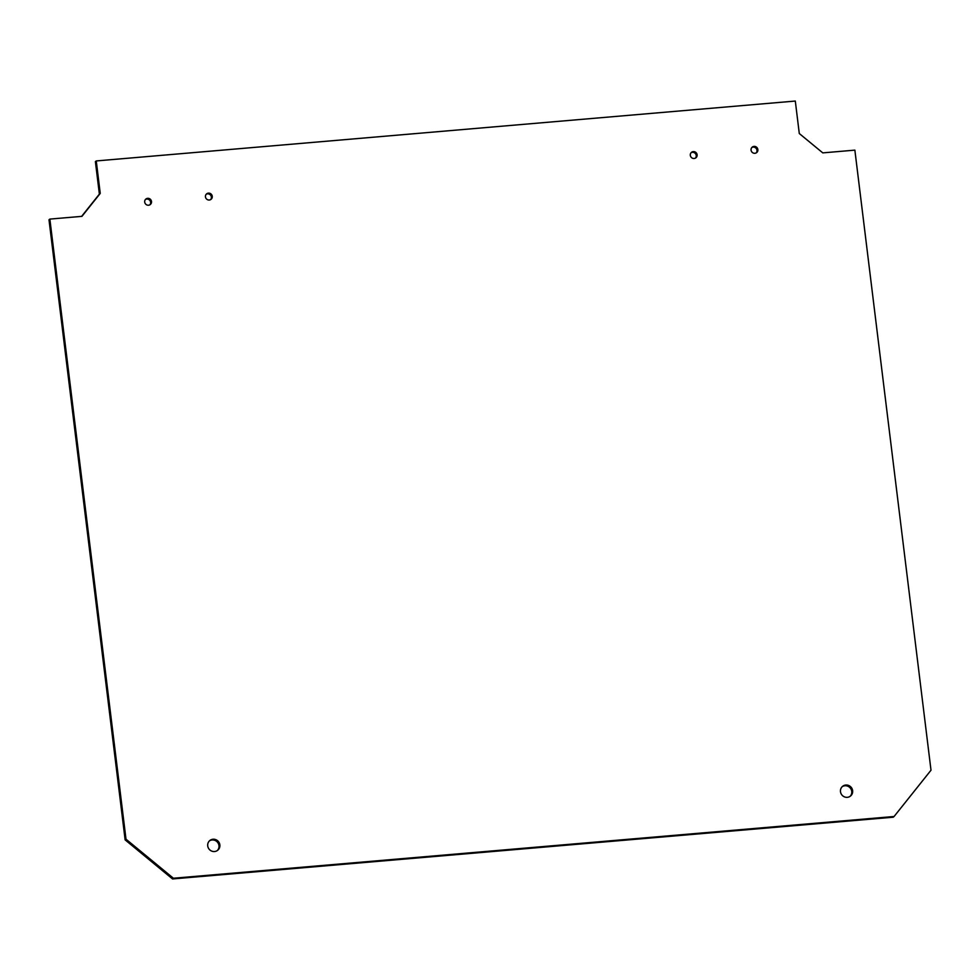 <?xml version="1.0" encoding="UTF-8"?>
<svg xmlns="http://www.w3.org/2000/svg" width="980" height="980" viewBox="0 0 980 980"><rect width="100%" height="100%" fill="white"/><g stroke="black" fill="none" stroke-linecap="round" stroke-linejoin="round"><path stroke-width="1.47" d="M214.534 851.534A6.272 6.027 -129.3 0 1 209.818 840.534A6.272 6.027 -129.3 0 1 218.442 841.575A6.272 6.027 -129.3 0 1 214.534 851.534M217.303 850.579A6.272 6.027 50.7 0 0 209.401 840.914M847.308 797.328A6.272 6.027 -129.3 0 1 842.592 786.327A6.272 6.027 -129.3 0 1 851.216 787.369A6.272 6.027 -129.3 0 1 847.308 797.328M850.077 796.373A6.272 6.027 50.7 0 0 842.175 786.707M148.519 205.224A3.516 3.369 -129.3 0 1 145.873 199.063A3.516 3.369 -129.3 0 1 150.712 199.65A3.516 3.369 -129.3 0 1 148.519 205.224M149.854 204.82A3.516 3.369 50.7 0 0 145.481 199.454M209.279 200.018A3.516 3.369 -129.3 0 1 206.633 193.856A3.516 3.369 -129.3 0 1 211.472 194.444A3.516 3.369 -129.3 0 1 209.279 200.018M210.614 199.614A3.516 3.369 50.7 0 0 206.229 194.248M694.134 158.49A3.516 3.369 -129.3 0 1 691.488 152.329A3.516 3.369 -129.3 0 1 696.314 152.905A3.516 3.369 -129.3 0 1 694.134 158.49M695.469 158.074A3.516 3.369 50.7 0 0 691.084 152.709M754.882 153.284A3.516 3.369 -129.3 0 1 752.236 147.123A3.516 3.369 -129.3 0 1 757.075 147.698A3.516 3.369 -129.3 0 1 754.882 153.284M756.217 152.868A3.516 3.369 50.7 0 0 751.844 147.502M49.858 219.091L81.94 216.347L100.242 193.403L96.261 160.941L795.307 101.05L799.288 133.525L822.784 152.88L854.866 150.136L931 770.219L894.079 816.499L173.399 878.239L126.004 839.186L49.858 219.091L49 219.802L125.134 839.885L172.541 878.95L893.209 817.21L894.079 816.499M173.399 878.239L172.541 878.95M125.134 839.885L126.004 839.186M96.261 160.941L95.391 161.639L99.384 194.114L81.622 216.372M100.242 193.403L99.384 194.114"/></g></svg>
